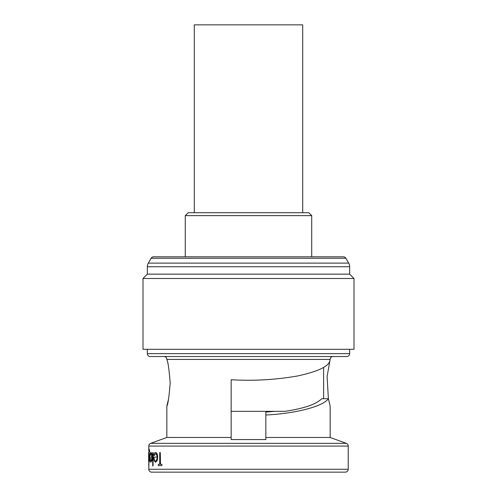 <?xml version="1.0" encoding="UTF-8"?>
<svg xmlns="http://www.w3.org/2000/svg" width="497" height="497" viewBox="0 0 497 497"><rect width="100%" height="100%" fill="white"/><g stroke="black" fill="none" stroke-linecap="round" stroke-linejoin="round"><path stroke-width="0.75" d="M302.698 212.728L302.698 24.85L194.302 24.85L194.302 212.728M147.336 274.151L349.664 274.151L349.664 266.734A7.225 7.225 0 0 0 348.695 263.118L345.887 258.254A2.889 2.889 0 0 0 343.384 256.812L153.616 256.812A2.889 2.889 0 0 0 151.113 258.254L148.305 263.118A7.225 7.225 0 0 0 147.336 266.734L147.336 274.151L142.999 278.488L142.999 349.304L354.001 349.304L354.001 278.488L142.999 278.488M345.328 472.15L151.672 472.15A2.889 2.889 0 0 1 148.777 469.261L348.223 469.261A2.889 2.889 0 0 1 345.328 472.15L265.845 472.15M166.843 437.466L231.155 437.466L231.155 379.733C253.184 381.075 275.282 379.826 297.454 375.999C317.912 371.57 328.741 366.438 329.952 360.592L330.157 359.424A2.889 2.889 0 0 1 333.046 356.529L163.954 356.529A2.889 2.889 0 0 1 166.843 359.424L166.843 359.853C167.943 361.226 169.055 368.936 170.185 382.976C169.055 397.028 167.943 404.738 166.843 406.105L166.843 437.466L150.678 443.349L346.322 443.349A2.889 2.889 0 0 1 348.223 446.064L348.223 469.261M348.223 446.064L148.777 446.064A2.889 2.889 0 0 1 150.678 443.349M346.776 356.529L150.224 356.529A2.889 2.889 0 0 1 147.336 353.64L349.664 353.64A2.889 2.889 0 0 1 346.776 356.529M349.664 274.151L354.001 278.488M147.336 349.304L147.336 353.64M349.664 349.304L349.664 353.64M329.952 360.592L327.088 376.465L328.38 398.731C323.286 406.378 295.38 413.634 265.845 414.989L265.845 412.112L274.928 411.348M328.424 398.936L330.157 406.105L330.157 437.466L346.322 443.349M166.843 406.105L168.62 398.731M330.157 437.466L265.845 437.466L265.845 414.989M231.155 437.466L231.155 439.565L265.845 439.565L265.845 437.466M151.759 460.539L152.045 457.364C151.952 454.333 151.566 452.699 150.889 452.475L151.038 452.475C151.715 452.692 152.101 454.32 152.194 457.364L151.908 460.539L150.883 462.309L151.908 460.539M150.106 457.141L151.74 457.141L149.957 457.141L150.131 460.439L150.883 462.309M158.475 464.31L159.717 464.31L158.313 464.31L158.313 465.646L161.892 465.646L161.892 464.31L160.326 464.31L160.326 452.637L160.488 464.31M161.892 464.31L161.892 465.646M157.052 460.539L157.537 457.364C157.375 454.277 156.698 452.643 155.518 452.475L155.673 452.475C156.853 452.637 157.53 454.27 157.698 457.364L157.207 460.539L155.505 462.309L157.207 460.539M153.902 457.141L157.021 457.141L153.747 457.141L154.101 460.439L155.505 462.309M153.206 452.637L153.051 465.981L153.206 452.637M148.932 462.061L148.777 469.261M149.206 448.971L149.771 451.972L149.206 448.971M149.647 457.42L149.069 452.637L149.796 457.42L149.212 462.309L149.796 457.42M148.777 446.064L148.777 450.518M185.269 215.623L188.164 212.728L308.836 212.728L311.731 215.623L185.269 215.623L185.269 256.812M311.731 215.623L311.731 256.812M330.157 406.105L328.38 398.731L321.677 398.731C316.285 404.278 304.027 408.478 284.899 411.348L231.155 411.348L231.155 379.733M151.672 472.15L170.459 472.15M160.326 452.637L159.717 452.637L159.717 464.31M155.518 452.475C154.778 452.463 154.244 453.332 153.915 455.097L154.275 455.643L155.58 453.643C156.418 453.761 156.897 454.929 157.021 457.141M156.965 458.309L156.48 460.253L155.486 461.141C154.778 461.104 154.331 460.16 154.145 458.309L154.3 458.309M153.051 452.637L152.703 452.637L152.703 465.981L153.051 465.981M150.889 452.475C150.479 452.481 150.193 453.351 150.044 455.097L150.224 455.643L150.92 453.643C151.399 453.804 151.672 454.972 151.74 457.141M151.709 458.309L150.871 461.141C150.479 461.079 150.243 460.135 150.156 458.309L150.305 458.309M149.057 448.971L148.727 462.142L148.789 460.483L149.069 462.309M149.069 452.637L149.069 450.139L149.628 451.972M148.789 457.445L149.063 453.804L149.491 457.377L149.057 461.141L148.789 457.445L149.212 453.804M148.634 461.359L148.634 453.413L148.777 462.309M148.634 453.413L148.733 452.475M148.777 465.813L148.777 464.732M148.634 464.732L148.777 463.645M345.887 258.254L151.113 258.254M348.695 263.118L148.305 263.118M349.664 266.734L147.336 266.734M330.157 359.424L166.843 359.424M323.609 367.376L323.609 398.731"/></g></svg>
